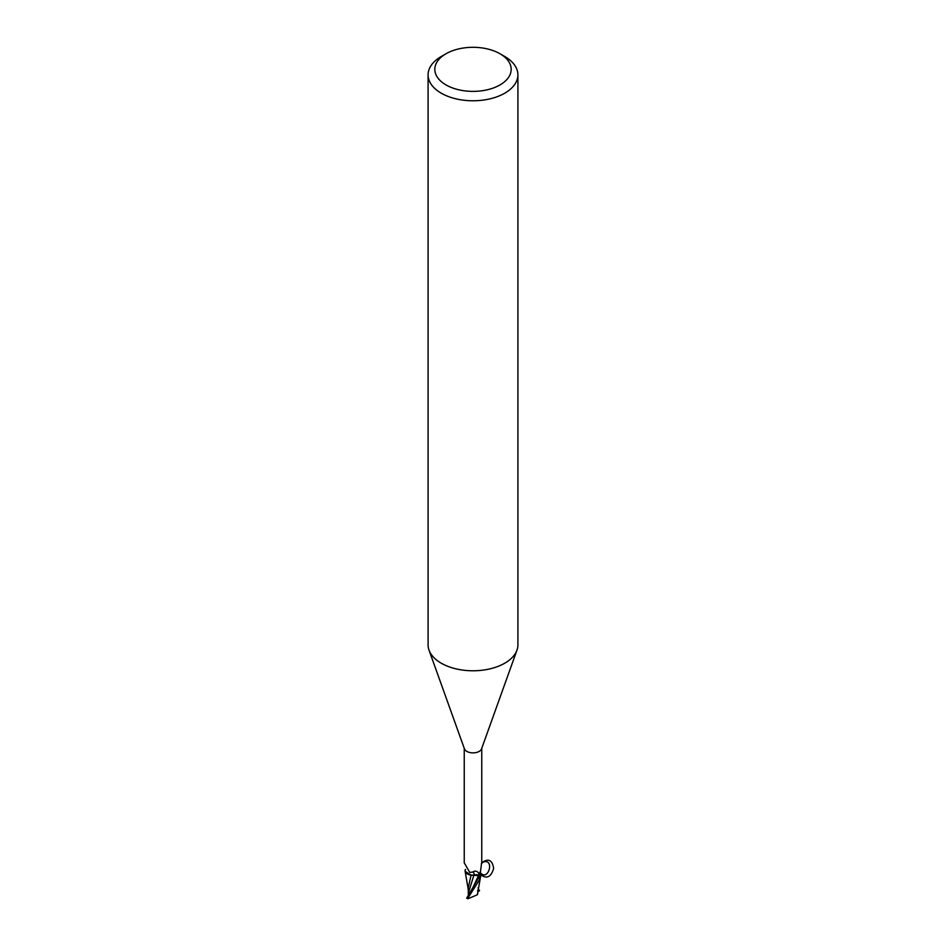 <?xml version="1.0" encoding="UTF-8"?>
<svg xmlns="http://www.w3.org/2000/svg" width="946" height="946" viewBox="0 0 946 946"><rect width="100%" height="100%" fill="white"/><g stroke="black" fill="none" stroke-linecap="round" stroke-linejoin="round"><path stroke-width="1.42" d="M469.027 892.965L468.991 894.478L468.317 894.408L468.258 887.868L471.049 875.168L465.136 871.337L465.089 870.19A8.869 5.12 180 0 1 465.278 869.989A8.869 5.12 180 0 0 465.089 870.19L465.136 870.013A8.975 5.179 180 0 1 465.397 869.752M477.044 874.967L475.069 875.026L477.044 874.967M469.133 895.082L468.554 892.385L473.851 875.357L470.966 875.145L473.899 875.192L471.013 875.003M481.325 863.733L483.276 862.054C495.054 858.093 488.266 882.287 480.32 872.59A7.71 4.446 180 0 1 480.84 874.766A8.762 5.061 180 0 1 479.74 875.748L478.7 875.251A3.867 2.235 180 0 0 473.946 875.168A7.71 4.446 180 0 1 471.983 875.192A7.71 4.446 180 0 1 465.68 872.437L465.125 871.313L471.073 875.097M465.68 872.437A7.71 4.446 180 0 1 465.16 870.261L465.55 869.445A9.283 3.808 140.2 0 1 465.467 869.611M499.996 53.756L504.762 56.512A44.911 25.932 180 0 1 517.911 74.84L517.911 644.853A44.911 25.932 180 0 1 516.989 650.115L481.573 748.842A8.762 5.061 180 0 1 479.196 751.396A8.762 5.061 180 0 1 470.493 752.661A8.762 5.061 180 0 1 464.427 748.842L429.011 650.115A44.911 25.932 180 0 1 428.089 644.853L428.089 74.84A44.911 25.932 180 0 1 441.238 56.512L446.004 53.756A38.183 22.042 180 0 1 499.996 53.756A38.183 22.042 180 0 1 499.996 84.927A38.183 22.042 180 0 1 446.004 84.927A38.183 22.042 180 0 1 446.004 53.756L441.238 56.512M473.946 875.168A9.779 4.009 140.2 0 0 472.527 872.106L469.736 872.366L464.238 862.799L464.238 748.333M472.527 872.106C474.797 870.592 476.808 870.876 478.57 872.957L479.74 875.748M516.989 650.115A44.911 25.932 180 0 1 504.762 663.193A44.911 25.932 180 0 1 460.134 669.697A44.911 25.932 180 0 1 429.011 650.115M517.911 74.84A44.911 25.932 180 0 1 504.762 93.181A44.911 25.932 180 0 1 455.806 98.798A44.911 25.932 180 0 1 428.089 74.84M479.847 872.851L480.533 874.766A9.283 7.402 -75.3 0 1 479.87 873.454M480.107 874.411L481.656 862.61M470.647 892.35L478.641 875.357L480.142 875.972L473.899 875.192M479.776 875.819A8.869 5.12 180 0 0 480.911 874.825A8.869 5.12 180 0 1 479.776 875.819L466.674 898.203A8.987 5.191 180 0 0 467.572 898.653L479.35 879.993L480.935 874.648L480.32 872.59M480.71 873.3L479.906 872.2M468.329 894.49L468.731 892.492M468.305 891.723L468.317 894.408M468.554 892.385L468.471 890.884M479.859 875.866A8.975 5.179 180 0 0 480.864 875.015L477.363 894.739L468.164 898.7M477.671 893.698L477.269 894.833L477.671 893.698M479.587 890.683L477.931 891.688L477.73 890.387L477.73 893.97M478.037 887.786L479.326 890.836M480.899 874.849C486.847 879.177 491.092 877.025 493.646 868.404C492.298 859.914 488.337 858.034 481.762 862.752M478.7 875.251A13.492 5.534 140.2 0 0 478.57 872.957M478.238 891.487L477.754 890.103M481.762 862.799L481.762 748.333M470.647 892.338L469.606 894.005M465.136 871.337L468.317 889.819"/></g></svg>
